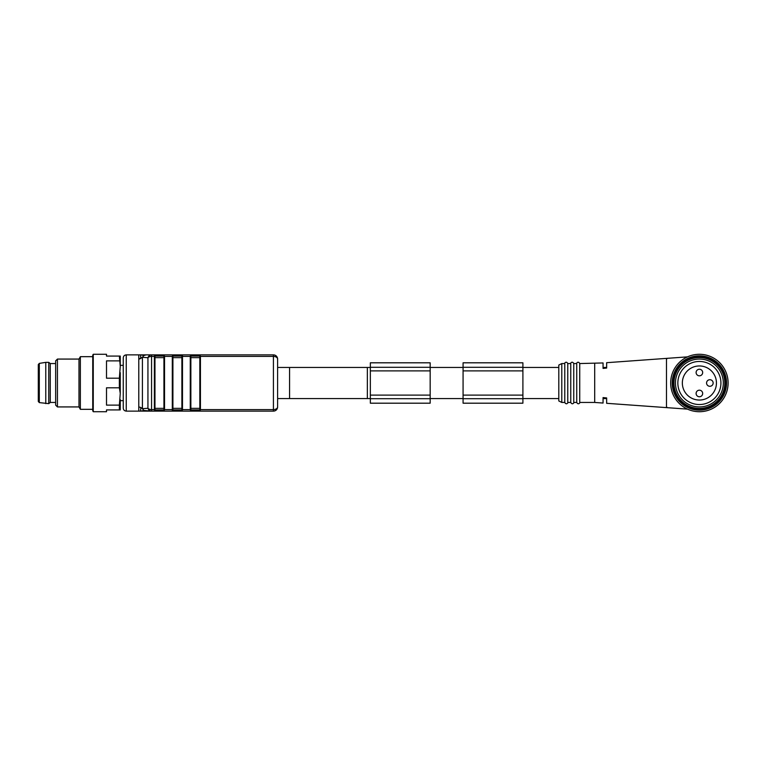 <?xml version="1.0" encoding="UTF-8"?>
<svg xmlns="http://www.w3.org/2000/svg" width="766" height="766" viewBox="0 0 766 766"><rect width="100%" height="100%" fill="white"/><g stroke="black" fill="none" stroke-linecap="round" stroke-linejoin="round"><path stroke-width="1.15" d="M370.342 367.45L277.608 367.45L277.608 359.072L277.608 406.928A4.184 4.184 0 0 1 273.424 411.122L151.563 411.122A4.184 3.82 90 0 1 147.934 408.259L142.409 408.709L147.934 408.259A4.184 2.662 -0 0 0 151.563 409.59L154.368 409.59L154.368 356.41L151.563 356.41L151.563 354.878L142.256 354.878L146.038 354.878L143.826 355.529L142.409 357.282L147.934 357.741L142.409 357.282L138.78 359.072L138.78 354.878L126.246 354.878L126.246 411.122C124.427 410.94 123.431 409.944 123.259 408.125L123.259 357.875L123.259 365.353L120.262 365.353M138.78 406.928L138.78 411.122L141.212 411.112C140.609 411.208 140.504 410.011 140.877 407.512L138.78 406.928L138.78 359.072L139.919 358.9M190.514 354.878L273.424 354.878A4.184 4.184 0 0 1 277.608 359.072A4.184 2.662 180 0 0 273.424 356.41L200.433 356.41L200.433 409.59L273.424 409.59L273.424 354.878M190.514 411.122L190.265 411.122A0.594 0.594 0 0 0 190.858 410.519L190.858 408.345L199.83 408.345L199.83 357.655L190.858 357.655L190.858 355.481L190.858 410.519L199.83 410.519L199.83 355.481A0.594 0.594 0 0 1 200.433 354.878L200.185 354.878M172.561 354.878L182.231 354.878M154.617 354.878L164.288 354.878M146.038 354.878L154.368 354.878A0.594 0.594 0 0 1 154.962 355.481L154.962 410.519L154.962 409.925L163.934 409.925L163.934 355.481L163.934 356.075L154.962 356.075L154.962 408.345L163.934 408.345M154.962 356.793L154.368 354.878A0.594 0.594 0 0 1 154.962 355.481L163.934 355.481A0.594 0.594 0 0 1 164.537 354.878L172.312 354.878A0.594 0.594 0 0 1 172.915 355.481L172.915 410.519L172.915 408.345L181.887 408.345L181.887 357.655L172.915 357.655L172.915 355.481L181.887 355.481A0.594 0.594 0 0 1 182.48 354.878L190.265 354.878A0.594 0.594 0 0 1 190.858 355.481L199.83 355.481M151.563 354.878A4.184 3.82 90 0 0 147.934 357.741A4.184 2.662 180 0 1 151.563 356.41L151.563 411.122L143.826 410.461L141.212 411.112L151.563 411.122L142.591 411.131M154.962 409.207L154.368 411.122A0.594 0.594 0 0 0 154.962 410.519A0.594 0.594 0 0 1 154.368 411.122L154.617 411.122M164.288 411.122L164.537 411.122A0.594 0.594 0 0 1 163.934 410.519L154.962 410.519M172.915 409.207L172.312 409.59L172.312 356.41L164.537 356.41L164.537 409.59L172.312 409.59L172.312 411.122A0.594 0.594 0 0 0 172.915 410.519A0.594 0.594 0 0 1 172.312 411.122L172.561 411.122M182.231 411.122L182.48 411.122A0.594 0.594 0 0 1 181.887 410.519L181.887 409.925L172.915 409.925M200.185 411.122L200.433 411.122A0.594 0.594 0 0 1 199.83 410.519A0.594 0.594 0 0 0 200.433 411.122L199.83 409.207M273.424 411.122A4.184 4.184 0 0 0 277.608 406.928A4.184 4.184 0 0 1 273.424 411.122L273.424 409.59A4.184 2.662 180 0 0 277.608 406.928L277.608 398.559L370.342 398.559M120.262 400.647L123.259 400.647L123.259 408.125M172.915 356.075L181.887 356.075L181.887 355.481L181.887 356.793L182.48 356.41L182.48 409.59L190.265 409.59L190.265 356.41L182.48 356.41L182.48 354.878M181.887 408.345L181.887 409.925M172.915 410.519L181.887 410.519L181.887 356.793M199.83 408.345L199.83 409.925L190.858 409.925M190.858 356.075L199.83 356.075M142.256 354.878L138.78 354.878M140.877 358.488C140.504 355.989 140.609 354.792 141.212 354.888L143.826 355.529L142.409 357.282L142.409 408.709L140.877 407.512M143.826 410.461L142.409 408.709M123.259 357.875C123.431 356.056 124.427 355.06 126.246 354.878M430.166 362.806L370.342 362.806L430.166 362.806L370.342 362.806L430.166 362.806L430.166 403.194L370.342 403.194L370.342 362.806M463.076 367.297L463.076 362.806L522.9 362.806L463.076 362.806L522.9 362.806L522.9 367.297L463.076 367.297L463.076 403.194L522.9 403.194L522.9 398.703L463.076 398.703M522.9 367.297L522.9 398.703M370.342 367.297L430.166 367.297L370.342 367.297M370.342 398.703L430.166 398.703M430.166 367.45L463.076 367.45M522.9 367.45L558.797 367.45M55.65 363.553L50.269 363.553L50.269 402.447L55.65 402.447M39.305 402.6L39.305 363.39L38.3 364.578L38.3 401.422L39.305 402.6L48.765 403.644L48.765 362.356L45.778 362.356L45.778 403.644M119.362 356.075L120.262 356.075L120.262 366.416L119.362 356.075L106.503 356.075L106.503 354.285L93.261 354.285L93.261 411.715L106.503 411.715L106.503 409.925L119.362 409.925L119.362 405.118L106.503 405.118L106.503 387.807L119.362 387.807L119.362 378.193L106.503 378.193L106.503 360.882L119.362 360.882M119.362 378.193L120.262 366.416M120.262 372.659L120.262 393.341L119.362 387.807M119.362 405.118L120.262 393.341M120.262 399.584L120.262 409.925L119.362 409.925M57.44 359.072L57.44 406.928L55.65 405.137L55.65 360.863L57.44 359.072L78.984 359.072L78.984 406.928L80.363 409.322L92.743 409.322M78.984 359.072L80.363 356.678L80.363 409.322M93.261 411.715L92.743 410.815L92.743 355.175L93.261 354.285M699.387 404.534A21.534 21.534 0 0 0 718.039 372.228A21.534 21.534 0 0 0 680.735 372.228A21.534 21.534 0 0 0 699.387 404.534M699.387 411.715A28.715 28.715 0 0 1 674.52 368.647A28.715 28.715 0 0 1 724.263 368.647A28.715 28.715 0 0 1 699.387 411.715M699.387 357.578A25.431 25.431 0 0 0 677.364 395.716A25.431 25.431 0 0 0 721.409 395.716A25.431 25.431 0 0 0 699.387 357.578M699.387 406.928A23.928 23.928 0 0 0 720.117 371.031A23.928 23.928 0 0 0 678.666 371.031A23.928 23.928 0 0 0 699.387 406.928M699.387 410.164A27.164 27.164 0 0 0 722.913 369.423A27.164 27.164 0 0 0 675.861 369.423A27.164 27.164 0 0 0 699.387 410.164M699.387 356.678A26.322 26.322 0 0 1 725.708 383A26.322 26.322 0 0 1 699.387 409.322A26.322 26.322 0 0 1 673.065 383A26.322 26.322 0 0 1 699.387 356.678M603.062 398.559L606.653 398.559L603.062 398.559L603.062 397.583L606.653 397.937L606.653 403.309L676.052 408.307L667.32 407.684L666.487 406.784L666.487 359.216L667.32 358.325L666.487 359.216A0.9 0.9 0 0 1 667.32 358.325L687.485 356.87M606.653 398.559L606.653 397.937M603.062 397.583L603.062 403.05L594.694 402.447L603.062 403.05M561.784 363.553L561.784 402.447L558.797 400.953L558.797 365.056L561.784 363.553L564.781 363.553L564.781 402.447C566.524 405.683 568.64 401.891 567.769 402.447L567.769 363.553L570.756 363.553L570.756 402.447C572.508 405.683 574.624 401.891 573.753 402.447L573.753 363.553L576.741 363.553L576.741 402.447C578.493 405.683 580.609 401.891 579.738 402.447L579.738 363.553L603.062 362.95L603.062 368.417L603.062 367.45L606.653 367.45L606.653 368.063L603.062 368.417M667.32 358.325L666.487 359.216L667.32 358.325L676.052 357.693L606.653 362.691L606.653 368.063M687.485 409.13L667.32 407.684A0.9 0.9 0 0 1 666.487 406.784L667.32 407.684L606.653 403.309M594.694 363.553L594.694 402.447L579.738 402.447L594.694 402.447M709.862 386.294A3.294 3.294 0 0 0 712.706 381.353A3.294 3.294 0 0 0 707.008 381.353A3.294 3.294 0 0 0 709.862 386.294M699.387 375.819A3.294 3.294 0 0 0 702.24 370.888A3.294 3.294 0 0 0 696.543 370.888A3.294 3.294 0 0 0 699.387 375.819M699.387 396.759A3.294 3.294 0 0 0 702.24 391.828A3.294 3.294 0 0 0 696.543 391.828A3.294 3.294 0 0 0 699.387 396.759M716.44 383A17.053 17.053 0 0 1 690.865 397.765A17.053 17.053 0 0 1 690.865 368.235A17.053 17.053 0 0 1 716.44 383M147.934 408.259L147.934 357.741M163.934 357.655L154.962 357.655M200.433 354.878L199.83 356.793M190.858 410.519A0.594 0.594 0 0 1 190.265 411.122L190.858 409.207M181.887 409.207L182.48 411.122A0.594 0.594 0 0 1 181.887 410.519M163.934 409.207L164.537 411.122M190.858 356.793L190.265 354.878M172.915 356.793L172.312 354.878M164.537 354.878L163.934 356.793M522.9 370.888L463.076 370.888M522.9 395.112L463.076 395.112M370.342 370.888L430.166 370.888M370.342 395.112L430.166 395.112M289.577 367.45L289.577 398.559M367.345 367.45L367.345 398.559M138.78 411.122L126.246 411.122M430.166 398.559L463.076 398.559M522.9 398.559L558.797 398.559M39.305 363.39L45.778 362.356M50.269 363.553L48.765 362.356M50.269 402.447L48.765 403.644M57.44 406.928L78.984 406.928M80.363 356.678L92.743 356.678M564.781 402.447L561.784 402.447L564.781 402.447C566.524 405.683 568.64 401.891 567.769 402.447L570.756 402.447C572.508 405.683 574.624 401.891 573.753 402.447L576.741 402.447C578.493 405.683 580.609 401.891 579.738 402.447M573.753 363.553C572.001 360.317 569.885 364.109 570.756 363.553M579.738 363.553C577.985 360.317 575.869 364.109 576.741 363.553M567.769 363.553C566.017 360.317 563.9 364.109 564.781 363.553M567.769 402.447L570.756 402.447M573.753 402.447L576.741 402.447"/></g></svg>
